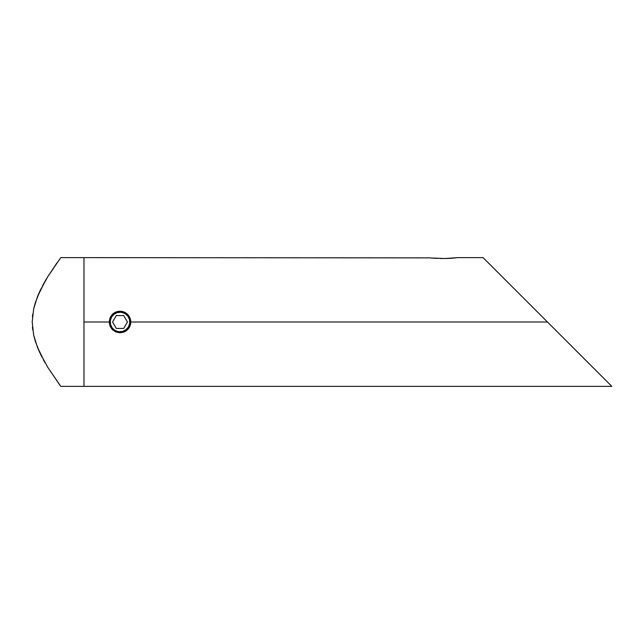 <?xml version="1.0" encoding="UTF-8"?>
<svg xmlns="http://www.w3.org/2000/svg" width="644" height="644" viewBox="0 0 644 644"><rect width="100%" height="100%" fill="white"/><g stroke="black" fill="none" stroke-linecap="round" stroke-linejoin="round"><path stroke-width="0.97" d="M60.786 257.632L83.962 257.632L60.786 257.632L47.761 276.695L39.839 291.225L35.331 302.664L33.657 308.887L32.2 321.952L33.641 335.049L35.315 341.288L39.783 352.662L47.712 367.233L60.786 386.368L83.962 386.368L83.962 257.632L83.962 386.368L60.786 386.368M45.257 280.889L46.972 277.991M42.552 285.783L44.106 282.917M40.21 290.444L40.999 288.818M37.626 296.288L38.906 293.27M45.096 281.17L37.424 296.787L33.657 308.887L32.2 321.952L33.641 335.049L37.408 347.156L45.04 362.741M39.043 351.036L37.899 348.38M41.884 356.945L40.572 354.313M44.525 361.823L43.454 359.891M47.712 367.233L59.787 385.023M56.978 262.865L47.761 276.695M32.425 316.84L32.723 314.159M32.723 329.841L32.417 327.063M33.649 335.057L35.307 341.264M484.296 258.864L522.799 297.367L483.056 257.632L484.296 258.864L483.056 257.632L457.57 257.632L445.084 258.526L430.546 257.97M83.962 257.632L83.962 322L109.19 322L110.019 317.854L112.362 314.353L113.996 313.008L115.864 312.01L120.001 311.189L124.147 312.01L127.649 314.353L129.999 317.862L130.821 322L130.611 324.109L128.993 328.013L126.015 330.992L124.155 331.99L120.009 332.811L115.872 331.99L112.362 329.656L110.019 326.154L109.19 322L83.962 322L83.962 257.632L429.459 257.874M83.962 386.368L83.962 322L83.962 386.368L611.8 386.368L547.432 322L130.821 322L547.432 322L541.121 315.689M611.752 386.32L610.56 385.136M571.172 345.748L606.898 381.473M130.611 319.883L130.821 322L129.999 326.138L127.657 329.639L124.155 331.99L120.009 332.811L115.872 331.99L112.362 329.656L110.019 326.154L109.19 322L110.019 317.854L112.362 314.353L113.996 313.008L117.892 311.39L122.118 311.398L126.015 313.008L128.993 315.987L130.611 319.883M528.74 303.316L534.874 309.442L528.74 303.316M457.57 257.632L452.394 258.188M452.386 258.188L447.644 258.461M430.908 258.002L431.641 258.059M428.735 257.809L430.53 257.97L428.735 257.809M511.666 286.234L572.065 346.633M437.413 258.421L430.53 257.97M447.612 258.461L439.933 258.502M110.639 316.59L111.533 317.106A9.781 9.781 0 0 1 124.896 313.523A9.781 9.781 0 0 1 128.478 326.894L129.372 327.41L128.478 326.894L129.71 323.28L129.46 319.464L127.77 316.043L124.896 313.523L121.281 312.3L117.474 312.549L114.052 314.24L111.533 317.106L110.309 320.72L110.559 324.536L112.241 327.957L115.115 330.477L118.729 331.7L122.537 331.451L125.958 329.76L128.478 326.894A9.781 9.781 0 0 1 115.115 330.477A9.781 9.781 0 0 1 111.533 317.106L110.639 316.59M116.29 328.44L112.571 322L116.29 315.56L123.72 315.56L127.44 322L123.72 328.44L116.29 328.44L112.571 322L116.29 315.56L123.72 315.56L127.44 322L123.72 328.44L116.29 328.44"/></g></svg>
